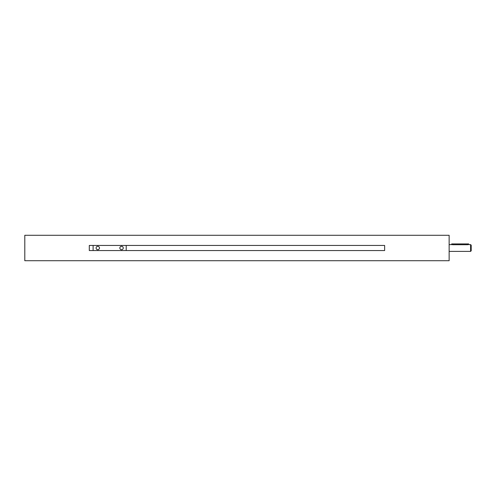 <?xml version="1.0" encoding="UTF-8"?>
<svg xmlns="http://www.w3.org/2000/svg" width="496" height="496" viewBox="0 0 496 496"><rect width="100%" height="100%" fill="white"/><g stroke="black" fill="none" stroke-linecap="round" stroke-linejoin="round"><path stroke-width="0.37" stroke-dasharray="2.48 1.86" d="M126.213 250.548L384.636 250.548L384.636 245.452L93.118 245.452L93.118 250.548L126.213 250.548L126.213 245.452M449.134 260.729L449.134 235.271M24.8 260.729L24.8 235.271M93.118 245.452L89.299 245.452L89.299 250.548L93.118 250.548M471.2 250.796L471.2 245.204M470.599 251.398L470.599 244.602M449.134 248L449.134 244.602L449.134 248M452.532 243.927L452.532 244.714C451.434 244.596 451.434 244.596 452.532 244.714L467.802 244.714C468.9 244.596 468.9 244.596 467.802 244.714L467.802 243.927L451.682 243.927M468.652 243.927L467.802 243.927M97.786 249.699A1.699 1.699 0 0 0 99.256 247.151A1.699 1.699 0 0 0 96.317 247.151A1.699 1.699 0 0 0 97.786 249.699M121.551 249.699A1.699 1.699 0 0 0 123.02 247.151A1.699 1.699 0 0 0 120.075 247.151A1.699 1.699 0 0 0 121.551 249.699"/><path stroke-width="0.74" d="M449.134 235.271L449.134 260.729L24.8 260.729L24.8 235.271L449.134 235.271M89.299 245.452L89.299 250.548L384.636 250.548L384.636 245.452L89.299 245.452M93.118 245.452L93.118 250.548M470.599 251.398L470.599 244.602L471.2 245.204L471.2 250.796L470.599 251.398L449.134 251.398M451.732 244.621L449.134 244.602M451.682 244.602L451.682 243.927L452.532 243.927L452.532 244.714C451.434 244.596 451.434 244.596 452.532 244.714L467.802 244.714C468.9 244.596 468.9 244.596 467.802 244.714L467.802 243.927L468.652 243.927L468.652 244.602L470.599 244.602M452.532 243.927L467.802 243.927M97.786 249.699A1.699 1.699 0 0 0 99.256 247.151A1.699 1.699 0 0 0 96.317 247.151A1.699 1.699 0 0 0 97.786 249.699M121.551 249.699A1.699 1.699 0 0 0 123.02 247.151A1.699 1.699 0 0 0 120.075 247.151A1.699 1.699 0 0 0 121.551 249.699M126.213 250.548L126.213 245.452"/></g></svg>
